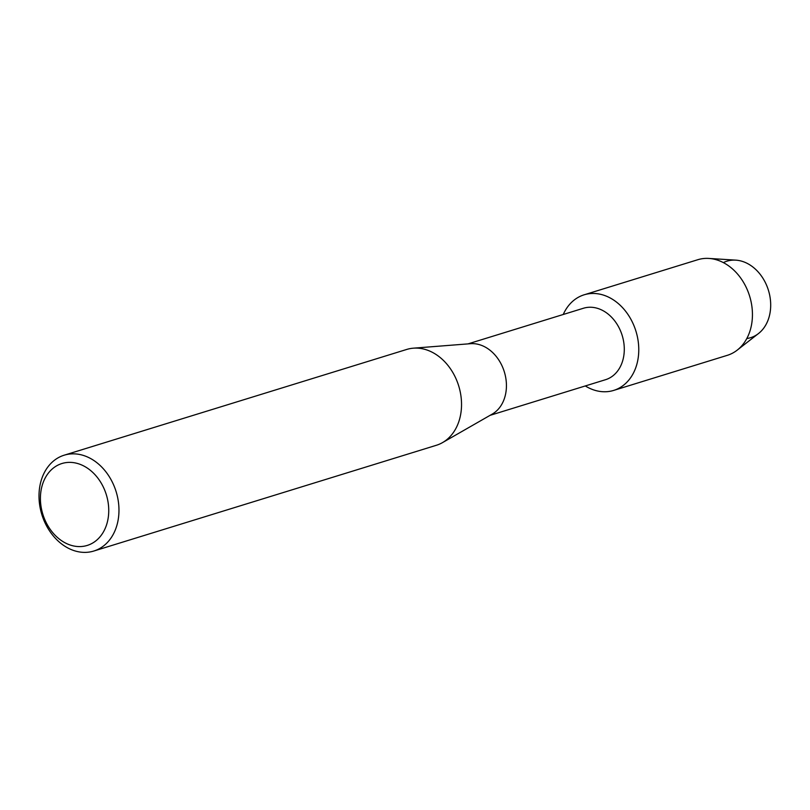 <?xml version="1.0" encoding="UTF-8"?>
<svg xmlns="http://www.w3.org/2000/svg" width="810" height="810" viewBox="0 0 810 810"><rect width="100%" height="100%" fill="white"/><g stroke="black" fill="none" stroke-linecap="round" stroke-linejoin="round"><path stroke-width="1.21" d="M723.37 262.612A40.034 31.023 72.8 0 1 769.5 294.324A40.034 31.023 72.8 0 1 746.81 338.529M467.988 343.896L583.453 308.245A37.392 28.978 72.8 0 1 623.173 339.208A37.392 28.978 72.8 0 1 605.515 379.708L490.05 415.348M637.278 336.241A50.028 38.769 72.8 0 1 626.039 383.059A50.028 38.769 72.8 0 1 585.306 385.945A50.028 38.769 72.8 0 0 613.646 390.42A50.028 38.769 72.8 0 0 637.278 336.241A50.028 38.769 72.8 0 0 602.691 294.86A50.028 38.769 72.8 0 0 563.244 314.483A50.028 38.769 72.8 0 1 584.131 294.81A50.028 38.769 72.8 0 1 637.278 336.241M64.192 455.19L406.752 349.434A50.159 38.87 72.8 0 1 413.353 348.178L470.509 343.693A37.392 28.978 72.8 0 1 505.318 375.597A37.392 28.978 72.8 0 1 492.247 414.092L442.503 442.614A50.159 38.87 72.8 0 1 436.347 445.287L93.778 551.043A50.159 38.87 72.8 0 1 40.5 509.51A50.159 38.87 72.8 0 1 64.192 455.19A50.159 38.87 72.8 0 1 117.47 496.722A50.159 38.87 72.8 0 1 93.778 551.043M413.353 348.178A50.159 38.87 72.8 0 1 460.039 390.967A50.159 38.87 72.8 0 1 442.503 442.614M107.467 499.021A42.859 33.22 72.8 0 1 83.835 546.234A42.859 33.22 72.8 0 1 41.695 509.946A42.859 33.22 72.8 0 1 65.316 462.723A42.859 33.22 72.8 0 1 107.467 499.021M584.131 294.81L697.805 259.716A50.028 38.769 72.8 0 1 708.871 258.43L735.824 260.142A40.034 31.023 72.8 0 1 769.5 294.324A40.034 31.023 72.8 0 1 758.484 333.538L737.181 350.153A50.028 38.769 72.8 0 1 727.329 355.327L613.646 390.42M708.871 258.43A50.028 38.769 72.8 0 1 750.951 301.148A50.028 38.769 72.8 0 1 737.181 350.153"/></g></svg>
